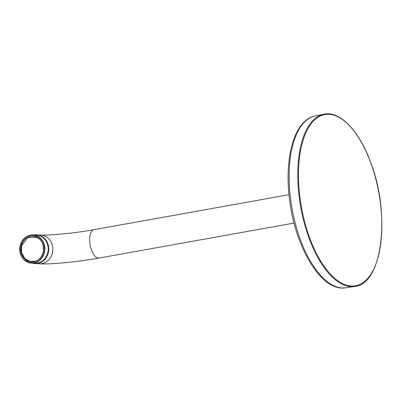 <?xml version="1.0" encoding="UTF-8"?>
<svg xmlns="http://www.w3.org/2000/svg" width="402" height="402" viewBox="0 0 402 402"><rect width="100%" height="100%" fill="white"/><g stroke="black" fill="none" stroke-linecap="round" stroke-linejoin="round"><path stroke-width="0.6" d="M21.045 245.989C21.969 239.597 29.607 234.356 35.024 236.401C40.692 237.356 45.24 245.893 43.356 252.029C42.431 258.426 34.798 263.662 29.376 261.622C23.713 260.662 19.16 252.129 21.045 245.989M37.28 237.396L27.758 237.502L21.507 246.054L21.592 252.667L24.899 258.607L30.085 261.531L35.989 261.109M47.843 252.491A14.155 12.552 -86.9 0 0 36.441 235.064C44.054 235.2 49.974 244.255 47.868 252.491C45.813 259.551 41.491 263.169 34.899 263.33A14.155 12.552 -86.9 0 0 47.843 252.491M20.206 245.763C20.613 241.667 26.321 233.23 35.24 235.446C44.074 238.034 45.567 248.421 44.195 252.255C43.793 256.355 38.084 264.787 29.165 262.571C20.326 259.983 18.834 249.602 20.206 245.763M20.125 245.722A14.155 12.552 93.1 0 1 33.07 234.879A14.155 12.552 93.1 0 1 44.471 252.31A14.155 12.552 93.1 0 1 31.527 263.149A14.155 12.552 93.1 0 1 20.12 245.738M21.185 246.019A12.869 11.412 93.1 0 1 32.949 236.165A12.869 11.412 93.1 0 1 43.316 252.009A12.869 11.412 93.1 0 1 31.547 261.863A12.869 11.412 93.1 0 1 21.185 246.019M33.044 236.17A12.869 11.412 -86.9 0 0 21.371 246.029A12.869 11.412 -86.9 0 0 31.642 261.868M40.828 235.044C48.426 235.652 75.671 233.09 94.028 229.668A14.412 6.522 79.8 0 0 89.922 243.491A14.412 6.522 79.8 0 0 99.118 258.039C78.415 261.757 51.305 264.546 39.255 263.828A14.412 12.779 93.1 0 0 52.692 247.17A14.412 12.779 93.1 0 0 40.828 235.044L34.316 234.949A14.412 12.779 93.1 0 1 36.738 234.823A14.412 12.779 93.1 0 1 48.607 246.944A14.412 12.779 93.1 0 1 35.17 263.606A14.412 12.779 93.1 0 1 32.783 263.22M323.741 114.218A87.505 39.592 79.8 0 0 308.545 236.778A87.505 39.592 79.8 0 0 309.635 239.728A87.505 39.592 79.8 0 0 354.629 286.46C381.975 284.596 390.844 215.562 371.172 163.76C359.775 131.303 340.042 110.364 323.741 114.218L314.997 116.052A87.239 39.471 79.8 0 0 290.646 199.628A87.239 39.471 79.8 0 0 300.937 241.19A87.239 39.471 79.8 0 0 345.795 287.782L354.629 286.46M371.136 163.85A86.988 39.356 79.8 0 0 312.289 122.314A86.988 39.356 79.8 0 0 309.193 236.476A86.988 39.356 79.8 0 0 368.046 278.018A86.988 39.356 79.8 0 0 371.136 163.85M36.441 235.064L33.07 234.879C26.477 235.044 22.15 238.662 20.1 245.722C17.995 253.958 23.914 263.014 31.527 263.149L34.899 263.33M32.949 236.165C40.803 237.753 44.25 243.034 43.305 252.009C41.431 258.431 37.512 261.717 31.547 261.863M39.255 263.828L32.773 263.215M94.028 229.668L288.998 194.699M345.795 287.782C321.957 292.239 295.45 248.346 289.601 199.935C283.907 158.031 294.314 119.912 314.997 116.052M99.118 258.039L294.083 223.07"/></g></svg>
